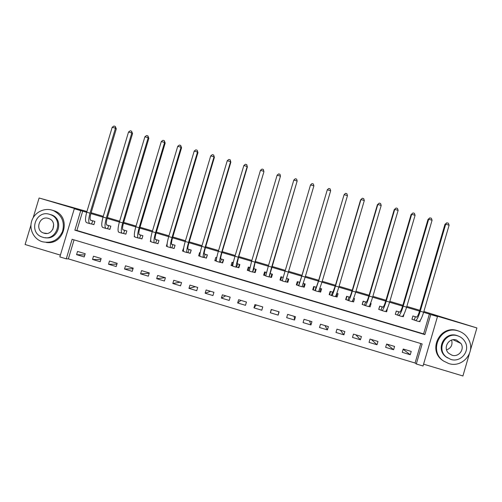 <?xml version="1.0" encoding="UTF-8"?>
<svg xmlns="http://www.w3.org/2000/svg" width="502" height="502" viewBox="0 0 502 502"><rect width="100%" height="100%" fill="white"/><g stroke="black" fill="none" stroke-linecap="round" stroke-linejoin="round"><path stroke-width="0.75" d="M66.264 258.844L59.838 256.917L74.302 208.744L80.728 210.652L74.867 230.18L424.899 334.589L430.754 314.559L437.487 316.561L423.035 366.014L416.302 363.988L422.163 343.939L72.131 239.297L66.264 258.844L68.36 258.881L415.079 363.015L416.302 363.988M30.936 225.122L25.1 244.512L60.384 255.11M423.581 364.157L462.913 375.967L469.351 353.854M86.934 211.511L39.106 197.989L33.163 217.717M470.355 350.396L476.9 327.944L432.749 314.836L437.487 316.561M423.87 311.491L476.9 327.944M415.079 363.015L420.776 343.525M74.064 239.874L68.36 258.881M411.22 351.419L403.225 349.022L402.259 352.329L410.253 354.726L411.22 351.419M394.578 346.43L386.609 344.046L385.636 347.346L393.612 349.737L394.578 346.43M377.975 341.454L370.024 339.076L369.052 342.37L377.008 344.755L377.975 341.454M361.409 336.491L353.471 334.112L352.504 337.407L360.442 339.791L361.409 336.491M344.88 331.54L336.961 329.168L335.989 332.456L343.914 334.834L344.88 331.54M328.383 326.595L320.483 324.229L319.51 327.517L327.417 329.883L328.383 326.595M311.93 321.663L304.043 319.303L303.07 322.585L310.958 324.951L311.93 321.663M295.502 316.743L287.633 314.384L286.667 317.666L294.536 320.025L295.502 316.743M279.118 311.83L271.262 309.477L270.296 312.752L278.146 315.112L279.118 311.83M262.766 306.935L254.928 304.582L253.962 307.858L261.799 310.205L262.766 306.935M246.451 302.041L238.626 299.7L237.659 302.97L245.478 305.31L246.451 302.041M230.167 297.165L222.361 294.825L221.395 298.088L229.201 300.428L230.167 297.165M213.921 292.296L206.134 289.961L205.167 293.224L212.948 295.559L213.921 292.296M197.706 287.439L189.938 285.111L188.972 288.368L196.74 290.696L197.706 287.439M181.529 282.588L173.78 280.267L172.807 283.517L180.563 285.845L181.529 282.588M165.39 277.75L157.653 275.435L156.687 278.685L164.418 281.001L165.39 277.75M149.282 272.925L141.564 270.616L140.591 273.86L148.316 276.175L149.282 272.925M133.206 268.112L125.506 265.803L124.54 269.041L132.239 271.35L133.206 268.112M117.173 263.305L109.486 261.002L108.514 264.24L116.2 266.543L117.173 263.305M101.166 258.505L93.497 256.208L92.525 259.44L100.199 261.743L101.166 258.505M85.196 253.723L77.54 251.427L76.574 254.658L84.229 256.955L85.196 253.723M86.689 212.327L82.686 211.135L76.881 230.481L423.594 333.893L429.392 314.057L423.619 312.344M419.553 311.14L406.582 307.287M402.61 306.107L389.583 302.242M385.705 301.093L372.622 297.209M368.832 296.08L355.698 292.183M352.002 291.085L338.812 287.169M335.204 286.102L321.964 282.168M318.444 281.126L305.153 277.179M301.721 276.163L288.38 272.203M285.029 271.205L271.714 267.252M268.3 266.242L255.098 262.32M251.609 261.285L238.513 257.394M234.955 256.34L221.972 252.487M218.332 251.408L205.456 247.586M201.754 246.482L188.984 242.692M185.207 241.575L172.55 237.816M168.697 236.674L156.147 232.947M152.225 231.78L139.782 228.084M135.785 226.904L123.448 223.239M119.388 222.035L107.152 218.401M103.023 217.171L90.893 213.576M416.723 317.12L412.901 315.984L411.935 319.285L414.106 319.931M420.325 320.289L419.923 321.663L419.239 321.462M399.906 312.118L396.279 311.039L395.312 314.34L397.477 314.986M404.079 314.007L403.288 316.712L402.403 316.448M385.599 311.447L386.684 311.773L387.406 308.404M383.12 307.13L379.694 306.107L378.728 309.401L380.886 310.048M368.832 306.458L370.118 306.841L371.085 303.553L370.501 303.377M366.378 302.154L363.147 301.187L362.18 304.482L364.333 305.122M352.103 301.482L353.59 301.922L354.556 298.634L353.634 298.364M349.674 297.184L346.631 296.28L345.665 299.568L347.817 300.209M335.411 296.519L337.093 297.015L338.059 293.733L336.804 293.356M333.002 292.227L330.153 291.38L329.186 294.668L331.339 295.301M318.757 291.562L320.634 292.12L321.6 288.838L320.012 288.368M316.367 287.282L313.712 286.491L312.746 289.773L314.892 290.413M304.419 283.73L303.478 286.906L302.141 286.611L304.212 287.232L305.178 283.956L303.258 283.385M299.776 282.35L297.309 281.616L296.343 284.891L298.483 285.525M285.688 281.722L287.822 282.356L288.794 279.087L286.655 278.447M283.072 277.386L280.938 276.753L279.972 280.022L282.105 280.656M269.342 276.859L271.475 277.493L272.442 274.224L269.988 273.496M266.524 272.467L264.604 271.896L263.638 275.159L265.702 275.774L264.422 275.284L265.357 272.115M253.027 272.002L255.154 272.636L256.12 269.373L253.491 268.589M249.889 267.516L248.302 267.045L247.335 270.308L249.199 270.867M236.756 267.164L238.877 267.792L239.843 264.529L237.032 263.694M233.286 262.584L232.037 262.213L231.071 265.47L232.733 265.966M220.51 262.326L222.631 262.96L223.597 259.703L220.61 258.812M216.726 257.658L215.81 257.388L214.843 260.645L216.306 261.078M204.301 257.507L206.416 258.135L207.382 254.884L204.22 253.943M200.198 252.744L199.614 252.575L198.648 255.825L199.909 256.196M188.131 252.694L190.239 253.322L191.206 250.071L187.867 249.08M183.707 247.844L182.49 251.013L183.55 251.333M171.998 247.894L174.1 248.521L175.066 245.271L171.552 244.229M167.172 243.501L166.363 246.218L167.222 246.476M155.89 243.1L157.992 243.727L158.958 240.483L155.269 239.385M150.682 240.056L150.274 241.431L150.933 241.625M139.826 238.318L141.922 238.946L142.888 235.708L139.023 234.559M134.417 235.978L134.216 236.655L134.68 236.793M123.793 233.549L125.883 234.17L126.849 230.939L122.814 229.74M118.277 231.604L118.466 231.968M107.792 228.793L109.875 229.408L110.842 226.182L106.637 224.927M91.828 224.043L93.905 224.658L94.872 221.432L90.492 220.127M91.144 212.735L103.274 216.337M107.403 217.561L119.639 221.194M123.699 222.399L136.036 226.063M140.033 227.243L152.476 230.939M156.398 232.1L168.948 235.827M172.801 236.969L185.458 240.728M189.235 241.851L202.005 245.641M205.713 246.739L218.583 250.561M222.223 251.64L235.206 255.493M238.764 256.547L251.86 260.438M255.349 261.473L268.551 265.389M271.965 266.405L285.28 270.358M288.631 271.35L301.972 275.309M305.404 276.326L318.695 280.273M322.215 281.315L335.455 285.249M339.063 286.316L352.253 290.231M355.949 291.329L369.083 295.226M372.873 296.349L385.956 300.234M389.834 301.388L402.861 305.254M406.833 306.433L419.81 310.28M74.302 208.744L81.01 210.426L39.106 197.989M82.686 211.135L80.728 210.652M429.392 314.057L430.754 314.559M423.594 333.893L424.899 334.589M76.881 230.481L74.867 230.18M419.346 321.399L419.923 321.663M403.144 349.323L410.253 354.726M84.819 254.966L76.574 254.658M100.846 259.578L92.525 259.44M116.916 264.165L108.514 264.24M133.03 268.714L124.54 269.041M149.194 273.207L140.591 273.86M165.095 277.662L156.687 278.685M180.205 282.193L172.807 283.517M195.347 286.73L188.972 288.368M210.514 291.273L205.167 293.224M225.712 295.829L221.395 298.088M240.947 300.397L237.659 302.97M256.208 304.965L253.962 307.858M271.5 309.552L270.296 312.752M278.848 311.755L278.146 315.112M294.191 316.348L294.536 320.025M309.558 320.954L310.958 324.951M324.957 325.572L327.417 329.883M340.394 330.197L343.914 334.834M355.855 334.828L360.442 339.791M371.348 339.471L377.008 344.755M386.879 344.121L393.612 349.737M402.535 316.354L403.288 316.712M385.762 311.309L386.684 311.773M369.07 306.27L370.118 306.841M352.636 301.344L353.59 301.922M336.246 296.412L337.093 297.015M319.912 291.442L320.634 292.12M303.654 286.322L304.212 287.232M287.439 281.176L287.891 281.308L287.822 282.356M288.424 278.974L287.746 281.264M281.264 276.847L280.587 279.137M280.932 279.237L280.455 279.099L279.972 280.022M264.598 274.688L263.638 275.159M248.302 270.132L247.335 270.308M232.093 265.42L231.071 265.47M215.929 260.67L214.843 260.645M199.809 255.913L198.648 255.825M183.494 251.125L182.49 251.013M167.166 246.325L166.363 246.218M150.882 241.525L150.274 241.431M134.643 236.724L134.216 236.655M415.072 316.63L416.39 317.17C417.256 317.095 418.329 315.03 419.603 310.976L444.941 224.388L446.698 222.882L448.368 223.202L449.114 225.191L423.657 312.225C421.73 318.337 420.105 321.431 418.775 321.506L415.518 320.533M449.114 225.191L445.701 224.199L420.243 311.215C418.323 317.32 416.71 320.42 415.411 320.508L411.96 319.184M447.006 222.806L444.941 224.388M415.298 316.706L414.332 320.012M395.344 314.227L396.342 311.058M398.444 311.686L399.611 312.181C400.376 312.075 401.393 309.998 402.66 305.944L427.993 219.462L429.725 217.95L431.362 218.257L432.078 220.24L406.62 307.168C404.706 313.273 403.162 316.392 401.989 316.511L398.726 315.538M432.078 220.24L428.677 219.248L403.219 306.157C401.311 312.263 399.78 315.381 398.632 315.513L395.407 314.258M430.001 217.862L427.993 219.462M398.663 311.761L397.697 315.061M378.765 309.276L379.845 306.157M381.853 306.753L382.869 307.205C383.534 307.067 384.501 304.978 385.749 300.924L411.088 214.549L413.033 212.936L414.388 213.325L415.079 215.302L389.621 302.122C387.726 308.228 386.264 311.359 385.235 311.529L381.966 310.556M415.079 215.302L411.684 214.31L386.226 301.112C384.331 307.218 382.888 310.355 381.89 310.531L378.91 309.351M413.033 212.936L411.088 214.549M382.066 306.822L381.1 310.123M362.224 304.325L363.385 301.263M365.305 301.834L366.159 302.235C366.73 302.072 367.64 299.964 368.882 295.916L394.221 209.641L396.103 208.016L397.458 208.405L398.124 210.369L372.66 297.09C370.783 303.189 369.403 306.345 368.524 306.553L365.249 305.58M398.124 210.369L394.735 209.384L369.271 296.08C367.395 302.185 366.033 305.341 365.186 305.561L362.444 304.45M396.103 208.016L394.221 209.641M365.5 301.903L364.534 305.191M352.153 301.432L352.586 301.52L353.201 299.43M345.721 299.374L346.022 299.568L346.957 296.381M348.783 296.92L349.492 297.284C349.963 297.084 350.816 294.969 352.046 290.922L377.391 204.753L379.217 203.109L380.566 203.498L381.2 205.45L355.736 292.064C353.872 298.163 352.573 301.338 351.846 301.589L348.564 300.616M381.2 205.45L377.818 204.471L352.354 291.06C350.496 297.159 349.216 300.34 348.513 300.598L346.022 299.568M379.217 203.109L377.391 204.753M348.978 296.989L348.005 300.278M448.719 363.536C461.947 368.142 475.356 353.088 469.163 340.569C466.923 335.775 463.277 332.569 458.226 330.943C440.561 324.781 427.899 351.011 443.674 361.082L448.719 363.536M459.368 331.326L457.429 330.623C439.852 324.487 427.24 350.597 442.946 360.618L444 361.308M447.533 357.907L445.657 356.621C435.297 348.846 444.678 331.226 456.895 335.505L458.671 336.183M450.752 359.394C460.736 362.883 470.518 350.98 465.116 341.918C463.428 338.9 460.93 336.867 457.629 335.825C445.362 331.527 435.937 349.229 446.341 357.035L450.752 359.394M456.406 340.011C448.782 337.338 442.595 348.024 448.713 353.308L451.976 355.203C458.652 357.543 464.99 349.254 460.949 343.456L456.406 340.011M451.605 340.08C452.817 344.836 451.141 348.106 446.573 349.888M52.911 229.263L53.67 224.469M42.438 241.769C51.725 243.583 58.427 240.144 62.53 231.453C64.896 222.141 61.928 215.232 53.62 210.714L51.957 210.118C43.737 207.615 34.324 212.672 31.714 220.987C28.984 229.263 33.69 238.845 41.842 241.581L42.438 241.769M46.272 242.428C64.162 245.415 71.704 217.184 54.699 210.953L51.399 209.968M49.102 214.203L51.712 214.931C64.294 219.418 58.514 240.27 45.393 237.697M42.726 237.226C56.349 241.945 64.25 219.631 50.702 214.73L49.61 214.341C35.648 209.566 28.081 232.69 42.187 237.051L42.726 237.226M48.387 218.408C39.426 215.339 34.512 230.148 43.536 233.022L43.95 233.16C52.766 236.204 57.824 221.733 49.027 218.634L48.387 218.408M335.436 296.481L336.183 296.638L337.118 293.45M329.268 294.404L329.632 294.687L330.567 291.505M332.305 292.02L332.857 292.333L335.254 285.933L360.593 199.871L362.362 198.208L363.705 198.604L364.314 200.543L338.85 287.05C337.005 293.149 335.788 296.343 335.204 296.638L331.916 295.659M364.314 200.543L360.944 199.564L335.48 286.052C333.635 292.145 332.437 295.345 331.878 295.647L329.632 294.687M362.362 198.208L360.593 199.871M332.487 292.082L331.515 295.371M318.77 291.543L319.812 291.769L320.753 288.587M312.865 289.365L313.273 289.823L314.214 286.642M315.858 287.131L316.26 287.401L318.494 280.963L344.102 194.669L318.638 281.051L315.281 290.708L313.273 289.823M347.466 195.648L344.102 194.669L345.545 193.326L346.888 193.716L347.466 195.648L322.002 282.049L318.601 291.7L315.306 290.721M316.028 287.194L315.061 290.47M297.052 282.488L296.958 284.967L297.893 281.791M299.449 282.249L299.7 282.475L301.771 276L327.304 189.781L301.834 276.062L298.721 285.782L296.958 284.967M330.661 190.76L327.304 189.781L328.766 188.451L330.103 188.84L330.661 190.76L305.191 277.06L302.035 286.767L298.734 285.789M299.606 282.312L298.64 285.588M285.55 281.691L287.182 282.061L288.117 278.886M282.243 280.706L280.668 280.122L281.609 276.947M312.018 183.581L313.361 183.97L313.888 185.884L285.5 281.848L282.199 280.869L310.537 184.912L312.018 183.581M313.888 185.884L310.537 184.912M272.184 275.096L270.917 277.217L271.852 274.048M270.145 273.552L297.153 181.021L271.682 267.114L269.003 276.941L270.308 273.59M270.917 277.217L269.172 276.822M293.808 180.049L295.314 178.731L296.651 179.12L297.153 181.021L293.808 180.049L268.338 266.116L265.709 275.962L268.99 276.935M255.28 272.222L254.69 272.391L255.625 269.223M249.205 270.842L248.208 270.465L249.143 267.296M253.824 268.695L255.148 262.157L280.455 176.164L254.978 262.157L252.544 272.04L253.999 268.739M254.69 272.391L252.857 271.965M277.117 175.198L278.648 173.887L279.978 174.276L280.455 176.164L277.117 175.198L251.646 261.165L249.256 271.067L252.519 272.034M238.952 267.528L238.494 267.572L239.429 264.41M232.733 265.922L232.024 265.646L232.966 262.49M237.534 263.857L237.095 263.864L238.563 257.231L263.914 171.766L238.318 257.206C236.561 263.286 235.833 266.606 236.122 267.158L236.567 267.12L237.722 263.901M238.494 267.572L236.567 267.12M263.343 169.438L263.788 171.326L260.463 170.354L262.013 169.055L263.343 169.438L263.914 171.766M260.463 170.354L234.992 256.221C233.235 262.301 232.52 265.621 232.84 266.179L236.084 267.146M222.687 262.766L222.336 262.766L223.271 259.603M216.293 261.009L215.879 260.845L216.525 258.681M221.288 259.026L220.711 258.994C220.428 258.574 220.861 256.353 222.016 252.324L247.367 166.953L247.166 166.488L221.689 252.274C219.951 258.348 219.299 261.686 219.732 262.282L220.322 262.282L221.476 259.07M222.336 262.766L220.322 262.282M246.746 164.618L247.166 166.488L243.846 165.528L245.415 164.229L246.746 164.618L247.367 166.953M243.846 165.528L218.37 251.289C216.632 257.363 215.998 260.701 216.456 261.304L219.681 262.264M206.46 257.984L207.15 254.809M199.884 256.095L199.852 255.782M205.073 254.2L204.358 254.131C203.981 253.686 204.364 251.452 205.506 247.423L230.857 162.159L230.575 161.669L205.105 247.348C203.379 253.422 202.802 256.779 203.379 257.413L204.101 257.457L205.274 254.25M206.209 257.965L204.101 257.457M230.18 159.805L230.575 161.669L227.262 160.709L228.856 159.423L230.18 159.805L230.857 162.159M227.262 160.709L201.791 246.363C200.066 252.437 199.507 255.794 200.11 256.44L203.316 257.394M190.277 253.196L191.055 250.027M188.89 249.394L188.037 249.281C187.566 248.81 187.899 246.557 189.034 242.529L214.385 157.364L214.021 156.856L188.551 242.435C186.838 248.503 186.342 251.878 187.064 252.556L187.924 252.644L189.097 249.444M190.12 253.177L187.924 252.644M213.657 155.005L214.021 156.856L210.721 155.896L212.333 154.622L213.657 155.005L214.385 157.364M210.721 155.896L185.244 241.449C183.537 247.524 183.054 250.9 183.801 251.59L186.989 252.537M174.131 248.408L175.003 245.252M172.744 244.593L171.753 244.436C171.188 243.941 171.471 241.675 172.594 237.653L197.951 152.589L197.506 152.056L172.029 237.534C170.341 243.602 169.921 246.997 170.78 247.712L171.778 247.837L172.964 244.65M174.062 248.402L171.778 247.837M197.167 150.211L197.506 152.056L194.211 151.096L195.849 149.828L197.167 150.211L197.951 152.589M194.211 151.096L168.735 236.549C167.04 242.617 166.639 246.018 167.53 246.746L170.693 247.687M156.63 239.805L155.507 239.611C154.848 239.084 155.08 236.806 156.191 232.784L181.548 147.82L181.027 147.268L155.551 232.639C153.876 238.707 153.53 242.121 154.534 242.88L155.664 243.043L156.862 239.862M158.023 243.633L155.664 243.043M180.707 145.429L181.027 147.268L177.739 146.308L179.396 145.047L180.707 145.429L181.548 147.82M177.739 146.308L152.263 231.66C150.581 237.728 150.261 241.142 151.29 241.914L154.434 242.849M140.554 235.024L139.299 234.785C138.546 234.233 138.721 231.943 139.826 227.927L165.183 143.064L164.587 142.486L139.104 227.757C137.441 233.819 137.178 237.251 138.32 238.055L139.587 238.262L140.792 235.08M141.947 238.852L139.587 238.262M164.292 140.66L164.587 142.486L161.299 141.533L162.981 140.278L164.292 140.66L165.183 143.064M161.299 141.533L135.822 226.785C134.16 232.846 133.915 236.279 135.082 237.095L138.207 238.023M124.515 230.255L123.122 229.979C122.275 229.395 122.4 227.099 123.498 223.076L148.849 138.32L148.178 137.717L122.701 222.888C121.051 228.95 120.863 232.401 122.143 233.242L123.548 233.486L124.76 230.318M125.908 234.083L123.548 233.486M147.908 135.904L148.178 137.717L144.902 136.764L146.603 135.521L147.908 135.904L148.849 138.32M144.902 136.764L119.42 221.915C117.775 227.971 117.606 231.428 118.911 232.282L122.017 233.204M108.507 225.492L106.976 225.178C106.041 224.57 106.117 222.254 107.202 218.238L132.559 133.582L131.806 132.961L106.324 218.025C104.692 224.087 104.585 227.557 106.004 228.441L107.541 228.724L108.758 225.561M109.9 229.326L107.541 228.724M131.562 131.154L131.806 132.961L128.537 132.007L130.256 130.771L131.562 131.154L132.559 133.582M128.537 132.007L103.054 217.052C101.423 223.114 101.329 226.584 102.778 227.481L105.866 228.397M92.531 220.742L90.868 220.391C89.839 219.757 89.864 217.429 90.944 213.413L116.301 128.851L115.466 128.211L89.99 213.174C88.371 219.23 88.339 222.719 89.896 223.647L91.565 223.974L92.795 220.811M93.93 224.576L91.565 223.974M115.253 126.41L115.466 128.211L112.203 127.263L113.948 126.033L115.253 126.41L116.301 128.851M112.203 127.263L86.727 212.208C85.108 218.263 85.095 221.758 86.677 222.687L89.745 223.603M423.657 312.225L420.243 311.215M406.62 307.168L403.219 306.157M389.621 302.122L386.226 301.112M372.66 297.09L369.271 296.08M355.736 292.064L352.354 291.06M338.85 287.05L335.48 286.052M322.002 282.049L318.638 281.051M305.191 277.06L301.834 276.062M288.418 272.078L285.067 271.086M271.682 267.114L268.338 266.116M254.978 262.157L251.646 261.165M238.318 257.206L234.992 256.221M221.689 252.274L218.37 251.289M205.105 247.348L201.791 246.363M188.551 242.435L185.244 241.449M172.029 237.534L168.735 236.549M155.551 232.639L152.263 231.66M139.104 227.757L135.822 226.785M122.701 222.888L119.42 221.915M106.324 218.025L103.054 217.052M89.99 213.174L86.727 212.208M453.055 339.747L460.949 343.456M445.657 356.621L446.341 357.035M443.674 361.082L442.946 360.618M53.62 210.714L54.699 210.953M51.712 214.931L50.702 214.73M46.906 233.43L43.536 233.022"/></g></svg>
